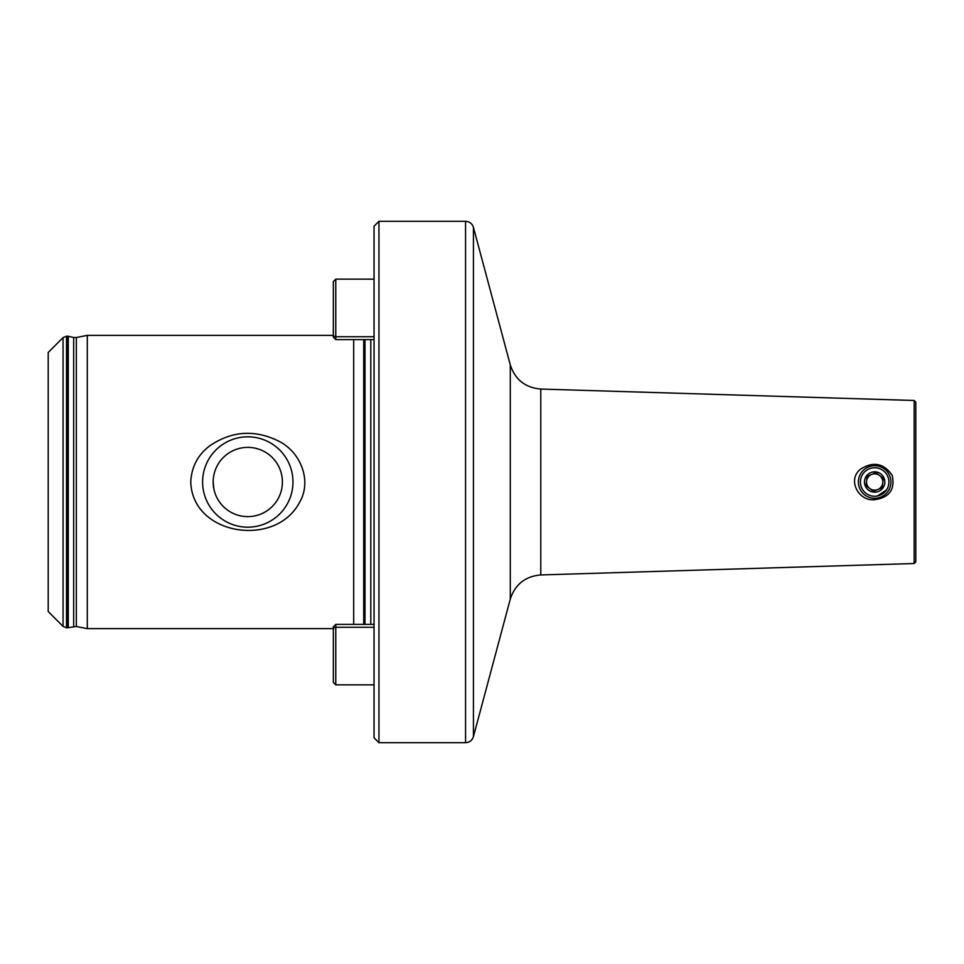 <?xml version="1.0" encoding="UTF-8"?>
<svg xmlns="http://www.w3.org/2000/svg" width="964" height="964" viewBox="0 0 964 964"><rect width="100%" height="100%" fill="white"/><g stroke="black" fill="none" stroke-linecap="round" stroke-linejoin="round"><path stroke-width="1.45" d="M877.457 495.978L886.506 489.941M914.173 400.482L915.8 402.121L915.8 561.879L914.173 563.518L540.78 574.942L540.78 389.058L914.173 400.482L914.173 563.518M860.96 468.878C873.517 461.226 883.94 463.371 892.218 475.324C895.231 489.459 889.374 497.569 874.661 499.677C858.478 501.75 846.693 479.216 860.96 468.878M66.516 627.817L63.058 626.395L63.058 337.605L66.516 336.183L66.516 627.817L67.215 627.817L67.215 336.183L66.516 336.183M333.327 628.636L87.302 628.636L76.337 626.48L67.215 627.817M87.302 628.636L87.302 335.364L76.337 337.521L76.337 626.48M353.692 624.395L353.692 339.605M209.863 445.742C231.77 430.932 254.653 429.366 278.5 441.042C300.117 451.465 312.613 480.638 299.37 502.654C275.8 547.733 192.451 535.912 190.764 482C191.475 466.925 197.837 454.839 209.863 445.742M374.056 737.797L374.056 226.203L378.948 221.31L378.948 742.69L374.056 737.797M473.432 227.347L473.432 736.653L510.293 599.078L510.293 364.922L473.432 227.347C472.167 223.564 469.552 221.551 465.564 221.31L465.564 742.69L378.948 742.69M213.851 488.869L213.165 482A34.62 34.62 0 0 0 265.1 511.98A34.62 34.62 0 0 0 265.1 452.02A34.62 34.62 0 0 0 213.165 482M63.058 626.395L48.2 611.525L48.2 352.475L63.058 337.605M202.609 482A45.175 45.175 0 0 0 270.378 521.126A45.175 45.175 0 0 0 270.378 442.874A45.175 45.175 0 0 0 202.609 482M874.661 496.255A14.255 14.255 0 0 0 887.013 474.866A14.255 14.255 0 0 0 862.31 474.866A14.255 14.255 0 0 0 874.661 496.255M864.877 495.026A16.292 16.292 0 0 1 868.263 467.01A16.292 16.292 0 0 1 890.832 483.952A16.292 16.292 0 0 1 864.877 495.026M866.106 493.399A14.255 14.255 0 0 1 869.07 468.89A14.255 14.255 0 0 1 888.808 483.711A14.255 14.255 0 0 1 866.106 493.399M868.552 490.146A10.182 10.182 0 0 1 868.371 473.987A10.182 10.182 0 0 1 884.024 477.999A10.182 10.182 0 0 1 868.552 490.146M883.313 478.313L875.794 472.661L883.313 478.313L882.181 487.651L873.529 491.339L866.009 485.687L867.142 476.349L875.794 472.661L867.142 476.349L866.046 485.362M866.009 485.687L873.529 491.339L882.181 487.651L883.277 478.638M877.855 489.495A8.146 8.146 0 0 1 869.769 488.519A8.146 8.146 0 0 0 882.747 482.976A8.146 8.146 0 0 0 871.468 474.505A8.146 8.146 0 0 0 869.769 488.519A8.146 8.146 0 0 1 866.576 481.024M871.468 474.505A8.146 8.146 0 0 1 879.554 475.481M335.773 624.527L335.773 684.85L374.056 684.85M335.773 684.85L333.327 682.404L333.327 626.889M374.056 279.15L335.773 279.15L335.773 339.605L374.056 339.605M333.327 337.111L333.327 281.596L335.773 279.15M68.275 627.709L68.275 336.291L67.215 336.183M73.674 626.516L73.674 337.484L68.275 336.291M363.717 624.395L363.717 339.605M364.982 624.395L364.982 339.605M370.803 624.395L370.803 339.605M374.056 627.275L335.773 627.275L333.327 627.986M374.056 336.725L335.773 336.725L333.327 336.014M73.674 337.484L76.337 337.521M333.327 335.364L87.302 335.364M465.564 221.31L378.948 221.31M465.564 742.69C469.552 742.449 472.167 740.436 473.432 736.653M510.293 599.078C515.15 584.341 525.32 576.303 540.78 574.942M510.293 364.922C515.15 379.659 525.32 387.697 540.78 389.058M374.056 624.395L335.773 624.395L333.327 626.829M333.327 337.171L335.773 339.605"/></g></svg>
